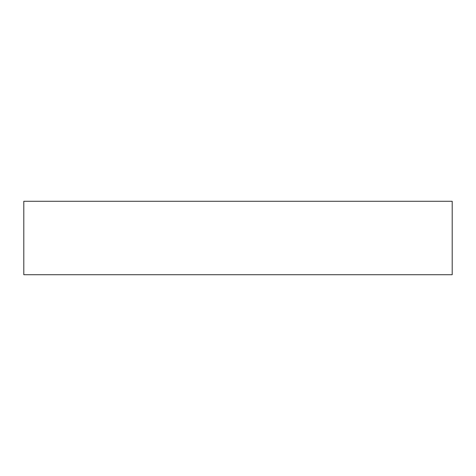 <?xml version="1.0" encoding="UTF-8"?>
<svg xmlns="http://www.w3.org/2000/svg" width="476" height="476" viewBox="0 0 476 476"><rect width="100%" height="100%" fill="white"/><g stroke="black" fill="none" stroke-linecap="round" stroke-linejoin="round"><path stroke-width="0.71" d="M23.8 274.717L452.2 274.717L452.2 201.283L23.8 201.283L23.8 274.717M32.624 201.283L26.882 201.283"/></g></svg>
